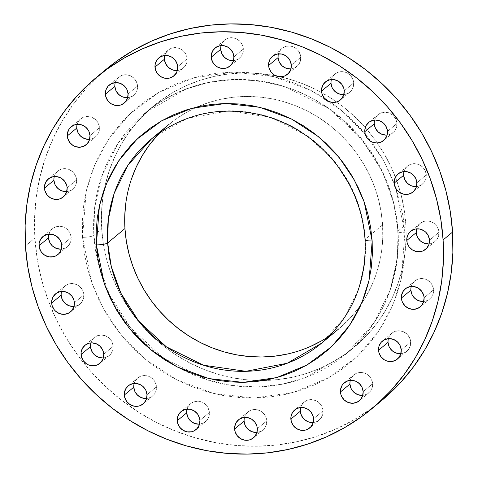 <?xml version="1.0" encoding="UTF-8"?>
<svg xmlns="http://www.w3.org/2000/svg" width="478" height="478" viewBox="0 0 478 478"><rect width="100%" height="100%" fill="white"/><g stroke="black" fill="none" stroke-linecap="round" stroke-linejoin="round"><path stroke-width="0.36" stroke-dasharray="2.39 1.79" d="M133.852 384.939L135.286 380.781L138.22 377.572L142.205 375.798L146.632 375.732L150.827 377.387L154.161 380.512L156.115 384.623L156.473 386.857L147.009 394.726L156.473 386.857A11.711 11.137 -129.7 0 0 149.494 376.658A11.711 11.137 -129.7 0 0 137.64 378.014A11.711 11.137 -129.7 0 0 134.157 383.452M90.587 344.393L92.021 340.228L93.324 338.472L96.849 335.932L101.139 334.994L105.536 335.807L109.372 338.245L112.067 341.931L113.208 346.311L103.744 354.18L113.208 346.311A11.711 11.137 -129.7 0 0 106.23 336.106A11.711 11.137 -129.7 0 0 94.375 337.468A11.711 11.137 -129.7 0 0 90.892 342.905M61.214 292.936L62.648 288.778L65.576 285.563L69.561 283.795L73.988 283.729L78.189 285.384L79.999 286.788L82.694 290.475L83.835 294.854L74.365 302.723L83.835 294.854A11.711 11.137 -129.7 0 0 76.856 284.655A11.711 11.137 -129.7 0 0 65.002 286.011A11.711 11.137 -129.7 0 0 61.513 291.449M48.595 235.612L50.035 231.454L52.962 228.245L56.948 226.47L61.375 226.405L65.576 228.06L67.386 229.464L70.081 233.15L71.222 237.53L61.752 245.399L71.222 237.53A11.711 11.137 -129.7 0 0 64.243 227.331A11.711 11.137 -129.7 0 0 52.389 228.687A11.711 11.137 -129.7 0 0 48.899 234.124M53.984 178.037L55.418 173.873L58.346 170.664L62.331 168.889L64.53 168.638L68.934 169.451L72.77 171.883L75.464 175.575L76.605 179.955L67.135 187.818L76.605 179.955A11.711 11.137 -129.7 0 0 69.627 169.75A11.711 11.137 -129.7 0 0 57.772 171.112A11.711 11.137 -129.7 0 0 54.283 176.543M76.838 125.834L77.346 123.671L79.575 119.912L83.1 117.373L87.39 116.435L91.788 117.247L95.624 119.685L98.319 123.372L99.46 127.751L89.989 135.621L99.46 127.751A11.711 11.137 -129.7 0 0 92.481 117.546A11.711 11.137 -129.7 0 0 80.627 118.908A11.711 11.137 -129.7 0 0 77.137 124.346M114.923 84.122L115.437 81.959L117.66 78.201L121.191 75.661L125.475 74.723L129.873 75.536L133.715 77.968L136.409 81.66L137.55 86.04L128.08 93.909L137.55 86.04A11.711 11.137 -129.7 0 0 130.572 75.835A11.711 11.137 -129.7 0 0 118.717 77.197A11.711 11.137 -129.7 0 0 115.228 82.628M164.522 56.978L165.956 52.819L168.889 49.61L172.869 47.836L177.296 47.77L181.497 49.425L184.831 52.55L186.784 56.661L187.143 58.896L177.673 66.765L187.143 58.896A11.711 11.137 -129.7 0 0 180.164 48.696A11.711 11.137 -129.7 0 0 168.31 50.053A11.711 11.137 -129.7 0 0 164.82 55.49M220.764 47.071L222.198 42.906L225.132 39.698L229.117 37.923L233.545 37.858L237.739 39.513L241.073 42.638L243.027 46.748L243.386 48.983L233.921 56.852L243.386 48.983A11.711 11.137 -129.7 0 0 236.407 38.784A11.711 11.137 -129.7 0 0 224.552 40.146A11.711 11.137 -129.7 0 0 221.069 45.577M278.154 55.352L279.588 51.194L282.522 47.985L286.501 46.211L290.935 46.145L295.129 47.8L298.463 50.925L300.417 55.036L300.776 57.27L291.311 65.139L300.776 57.27A11.711 11.137 -129.7 0 0 293.797 47.071A11.711 11.137 -129.7 0 0 281.942 48.427A11.711 11.137 -129.7 0 0 278.459 53.865M331.069 81.033L332.503 76.868L335.437 73.66L339.422 71.885L343.849 71.82L348.05 73.475L349.86 74.879L352.555 78.565L353.69 82.945L344.226 90.814L353.69 82.945A11.711 11.137 -129.7 0 0 346.717 72.746A11.711 11.137 -129.7 0 0 334.863 74.108A11.711 11.137 -129.7 0 0 331.374 79.539M374.334 121.579L375.768 117.421L377.07 115.658L380.596 113.119L384.886 112.181L389.283 112.993L393.125 115.431L395.82 119.118L396.955 123.497L387.491 131.366L396.955 123.497A11.711 11.137 -129.7 0 0 389.976 113.292A11.711 11.137 -129.7 0 0 378.122 114.654A11.711 11.137 -129.7 0 0 374.638 120.092M403.713 173.036L404.221 170.873L406.449 167.115L409.975 164.575L414.265 163.637L418.662 164.45L422.498 166.882L425.193 170.574L426.334 174.954L416.864 182.817L426.334 174.954A11.711 11.137 -129.7 0 0 419.355 164.749A11.711 11.137 -129.7 0 0 407.501 166.111A11.711 11.137 -129.7 0 0 404.012 171.542M416.326 230.354L417.76 226.196L420.694 222.987L424.673 221.212L429.107 221.147L433.301 222.802L436.635 225.927L438.589 230.038L438.947 232.272L429.477 240.141L438.947 232.272A11.711 11.137 -129.7 0 0 431.969 222.073A11.711 11.137 -129.7 0 0 420.114 223.429A11.711 11.137 -129.7 0 0 416.631 228.866M410.943 287.935L412.377 283.777L415.31 280.562L419.29 278.794L423.717 278.728L427.918 280.383L431.252 283.508L433.205 287.619L433.564 289.853L424.094 297.722L433.564 289.853A11.711 11.137 -129.7 0 0 426.585 279.654A11.711 11.137 -129.7 0 0 414.731 281.01A11.711 11.137 -129.7 0 0 411.241 286.447M388.088 340.139L389.522 335.98L392.45 332.766L394.35 331.678L398.634 330.74L403.032 331.553L406.874 333.991L409.568 337.677L410.71 342.057L401.239 349.926L410.71 342.057A11.711 11.137 -129.7 0 0 403.731 331.851A11.711 11.137 -129.7 0 0 391.876 333.214A11.711 11.137 -129.7 0 0 388.387 338.651M349.998 381.85L351.432 377.692L354.365 374.477L358.345 372.709L362.778 372.643L366.973 374.298L370.307 377.423L372.26 381.534L372.619 383.768L363.149 391.637L372.619 383.768A11.711 11.137 -129.7 0 0 365.64 373.563A11.711 11.137 -129.7 0 0 353.786 374.925A11.711 11.137 -129.7 0 0 350.302 380.363M300.405 408.995L301.839 404.83L304.767 401.622L308.752 399.847L313.18 399.781L317.38 401.436L320.714 404.561L322.668 408.672L323.026 410.907L313.556 418.776L323.026 410.907A11.711 11.137 -129.7 0 0 316.048 400.707A11.711 11.137 -129.7 0 0 304.193 402.07A11.711 11.137 -129.7 0 0 300.704 407.501M186.767 410.614L188.201 406.455L191.134 403.247L195.12 401.472L199.547 401.406L203.748 403.062L205.558 404.466L208.253 408.152L209.394 412.532L199.924 420.401L209.394 412.532A11.711 11.137 -129.7 0 0 202.415 402.333A11.711 11.137 -129.7 0 0 190.561 403.689A11.711 11.137 -129.7 0 0 187.071 409.126M244.156 418.901L245.59 414.743L248.524 411.534L252.509 409.76L256.937 409.694L261.137 411.349L262.948 412.753L265.643 416.44L266.778 420.819L257.313 428.688L266.778 420.819A11.711 11.137 -129.7 0 0 259.805 410.62A11.711 11.137 -129.7 0 0 247.945 411.976A11.711 11.137 -129.7 0 0 244.461 417.414M82.569 237.369A9.369 1.763 -3.6 0 0 93.879 235.391L94.59 207.9L101.641 176.687L117.869 143.615L145.682 112.551L186.002 89.004L209.758 82.198L234.865 79.456L260.307 80.997L285.019 86.679L328.756 108.375L361.452 138.751L382.484 171.757L393.776 203.204L398.049 231.041A9.369 1.763 -3.6 0 0 397.78 231.525A9.369 1.763 -3.6 0 0 404.896 232.762L395.581 187.221L384.109 161.582L366.512 135.441L341.979 110.771L310.527 90.187L273.47 76.546L233.479 72.1L194.128 77.681L158.845 92.356L130.04 113.8L108.649 139.128L94.375 165.729L86.148 191.648L82.569 237.369L82.341 221.386L83.668 205.534L86.53 189.963L90.916 174.829L96.765 160.279L104.037 146.441L112.647 133.464L122.523 121.46L133.565 110.555L145.671 100.846L158.72 92.427L172.588 85.389L187.137 79.784L202.236 75.679L217.735 73.11L233.479 72.1L249.325 72.662L265.123 74.783L280.706 78.452L295.936 83.626L310.664 90.258L324.747 98.283L338.048 107.628L350.446 118.203L361.81 129.902L372.039 142.611L381.038 156.21L388.71 170.574L394.983 185.554L399.799 201.011L403.115 216.797L404.896 232.762L405.129 248.745L403.802 264.597L400.934 280.168L396.555 295.302L390.699 309.858L383.434 323.69L374.818 336.667L364.947 348.671L353.899 359.575L341.8 369.285L328.75 377.704L314.882 384.742L300.327 390.347L285.229 394.452L269.735 397.021L253.985 398.031L238.14 397.469L222.348 395.348L206.759 391.685L191.529 386.505L176.806 379.873L162.723 371.848L149.417 362.503L137.025 351.928L125.654 340.228L115.425 327.52L106.433 313.921L98.761 299.557L92.487 284.577L87.665 269.12L84.349 253.334L82.569 237.369L91.89 282.91L103.362 308.549L120.952 334.69L145.485 359.36L176.938 379.944L214.001 393.585L253.985 398.031L293.343 392.45L328.625 377.775L357.43 356.331L378.815 331.003L393.095 304.408L401.323 278.483L404.896 232.762A9.369 1.763 176.4 0 1 397.78 231.525A9.369 1.763 176.4 0 1 398.049 231.041A156.892 149.202 50.3 0 1 346.239 353.881A156.892 149.202 50.3 0 1 178.455 367.57A156.892 149.202 50.3 0 1 101.521 274.999A156.892 149.202 50.3 0 1 93.879 235.391L101.677 228.908A156.892 149.202 -129.7 0 0 263.515 380.518A156.892 149.202 -129.7 0 0 354.037 347.398A156.892 149.202 -129.7 0 0 405.846 224.558L398.049 231.041L405.846 224.558A156.892 149.202 -129.7 0 0 312.337 87.844A156.892 149.202 -129.7 0 0 153.48 106.068A156.892 149.202 -129.7 0 0 104.359 189.001A156.892 149.202 -129.7 0 0 101.677 228.908L93.879 235.391A156.892 149.202 50.3 0 1 145.682 112.551A156.892 149.202 50.3 0 1 304.54 94.321A156.892 149.202 50.3 0 1 398.049 231.041L397.332 258.526L390.281 289.74L374.053 322.817L346.239 353.881L305.926 377.423L282.163 384.234L257.056 386.971L231.621 385.429L206.902 379.747L163.165 358.052L130.47 327.681L109.444 294.675L98.151 263.223L93.879 235.391A9.369 1.763 176.4 0 1 82.569 237.369M329.712 335.723A132.89 126.377 -129.7 0 0 338.699 328.942A132.89 126.377 -129.7 0 0 361.308 304.038A132.89 126.377 -129.7 0 0 382.579 224.893L365.312 239.239L361.738 215.847L352.322 189.425L334.803 161.672L307.563 136.009L271.044 117.439L228.968 110.818L187.669 118.209L153.259 137.491A132.89 126.377 50.3 0 1 287.147 123.933A132.89 126.377 50.3 0 1 365.312 239.239L364.708 262.524L358.733 288.963L344.991 316.98L321.431 343.288A132.89 126.377 50.3 0 0 365.312 239.239L382.579 224.893A132.89 126.377 -129.7 0 0 197.438 106.857A132.89 126.377 -129.7 0 0 168.818 124.531A132.89 126.377 -129.7 0 0 160.506 132.125M106.038 69.376A215.435 204.877 -129.7 0 0 34.9 238.05L25.436 245.919L34.9 238.05A215.435 204.877 -129.7 0 0 163.303 425.784A215.435 204.877 -129.7 0 0 381.432 400.755M105.871 69.513L100.983 73.726L86.673 87.862L73.875 103.409L62.714 120.229L53.297 138.154L45.715 157.017L40.038 176.627L36.322 196.799L34.601 217.341L34.9 238.05L37.206 258.735L41.508 279.194L47.752 299.222L55.884 318.635L65.821 337.241L77.478 354.867L90.73 371.334L105.459 386.493L121.52 400.194L138.757 412.305L157.005 422.707L176.089 431.299L195.825 438.003L216.02 442.759L236.485 445.508L257.021 446.231L277.425 444.922L297.507 441.594L317.069 436.271L335.926 429.017L353.893 419.887L370.803 408.983L381.259 400.899M146.627 398.461A11.711 11.137 -129.7 0 0 152.607 396.029A11.711 11.137 -129.7 0 0 156.473 386.857L155.888 391.261L153.659 395.019L150.134 397.565L145.844 398.497M103.362 357.908A11.711 11.137 -129.7 0 0 109.343 355.477A11.711 11.137 -129.7 0 0 113.208 346.311L112.623 350.715L110.394 354.473L106.869 357.012L102.585 357.95M73.988 306.458A11.711 11.137 -129.7 0 0 79.969 304.02A11.711 11.137 -129.7 0 0 83.835 294.854L83.244 299.258L81.021 303.016L77.496 305.562L73.206 306.494M61.369 249.134A11.711 11.137 -129.7 0 0 67.356 246.702A11.711 11.137 -129.7 0 0 71.222 237.53L70.63 241.934L68.408 245.698L64.883 248.237L60.592 249.169M66.759 191.553A11.711 11.137 -129.7 0 0 72.74 189.121A11.711 11.137 -129.7 0 0 76.605 179.955L76.014 184.359L73.791 188.117L70.266 190.656L65.976 191.588M89.613 139.349A11.711 11.137 -129.7 0 0 95.594 136.917A11.711 11.137 -129.7 0 0 99.46 127.751L98.874 132.155L96.646 135.913L93.12 138.453L88.83 139.391M127.698 97.637A11.711 11.137 -129.7 0 0 133.685 95.206A11.711 11.137 -129.7 0 0 137.55 86.04L136.959 90.444L134.736 94.202L131.211 96.741L126.921 97.679M177.296 70.499A11.711 11.137 -129.7 0 0 183.277 68.067A11.711 11.137 -129.7 0 0 187.143 58.896L186.551 63.299L184.329 67.057L180.804 69.603L176.513 70.535M233.539 60.587A11.711 11.137 -129.7 0 0 239.52 58.155A11.711 11.137 -129.7 0 0 243.386 48.983L242.8 53.393L240.571 57.151L237.046 59.69L232.756 60.622M290.929 68.874A11.711 11.137 -129.7 0 0 296.91 66.442A11.711 11.137 -129.7 0 0 300.776 57.27L300.19 61.68L297.961 65.438L294.436 67.978L290.146 68.91M343.843 94.548A11.711 11.137 -129.7 0 0 349.824 92.117A11.711 11.137 -129.7 0 0 353.69 82.945L353.105 87.355L350.882 91.113L347.357 93.652L343.067 94.584M387.108 135.095A11.711 11.137 -129.7 0 0 393.089 132.663A11.711 11.137 -129.7 0 0 396.955 123.497L396.37 127.901L394.141 131.659L390.616 134.198L386.332 135.137M416.487 186.551A11.711 11.137 -129.7 0 0 422.468 184.12A11.711 11.137 -129.7 0 0 426.334 174.954L425.749 179.358L423.52 183.116L419.995 185.655L415.705 186.587M429.101 243.876A11.711 11.137 -129.7 0 0 435.082 241.444A11.711 11.137 -129.7 0 0 438.947 232.272L438.362 236.676L436.133 240.44L432.608 242.979L428.318 243.911M423.717 301.457A11.711 11.137 -129.7 0 0 429.698 299.025A11.711 11.137 -129.7 0 0 433.564 289.853L432.978 294.257L430.75 298.015L427.224 300.56L422.934 301.493M400.863 353.654A11.711 11.137 -129.7 0 0 406.844 351.222A11.711 11.137 -129.7 0 0 410.71 342.057L410.118 346.46L407.895 350.219L404.37 352.758L400.08 353.696M362.772 395.372A11.711 11.137 -129.7 0 0 368.753 392.934A11.711 11.137 -129.7 0 0 372.619 383.768L372.033 388.172L369.805 391.93L366.279 394.47L361.989 395.408M313.18 422.51A11.711 11.137 -129.7 0 0 319.161 420.078A11.711 11.137 -129.7 0 0 323.026 410.907L322.435 415.316L320.212 419.075L316.687 421.614L312.397 422.546M199.541 424.135A11.711 11.137 -129.7 0 0 205.522 421.704A11.711 11.137 -129.7 0 0 209.394 412.532L208.802 416.935L206.58 420.694L203.054 423.239L198.764 424.171M256.931 432.423A11.711 11.137 -129.7 0 0 262.912 429.991A11.711 11.137 -129.7 0 0 266.778 420.819L266.192 425.223L263.97 428.981L260.444 431.526L256.154 432.459M405.846 224.558L404.161 209.495L401.036 194.6L396.489 180.015L390.562 165.872L383.326 152.321L374.836 139.486L365.186 127.495L354.455 116.453L342.762 106.48L330.208 97.661L316.92 90.085L303.022 83.823L288.646 78.942L273.942 75.482L259.034 73.481L244.085 72.949L229.225 73.905L214.598 76.331L200.354 80.202L186.617 85.49L173.532 92.135L161.217 100.075L149.799 109.235L139.379 119.53L130.058 130.858L121.932 143.107L115.073 156.157L109.546 169.893L105.417 184.173L102.71 198.866L101.456 213.827L101.677 228.908L103.356 243.971L106.486 258.867L111.033 273.458L116.955 287.595L124.19 301.146L132.681 313.98L142.33 325.972L153.062 337.014L164.755 346.992L177.308 355.811L190.597 363.388L204.494 369.643L218.87 374.525L233.581 377.99L248.482 379.992L263.432 380.518L278.292 379.562L292.918 377.142L307.163 373.264L320.899 367.982L333.985 361.332L346.299 353.391L357.717 344.232L368.138 333.937L377.459 322.614L385.591 310.365L392.444 297.31L397.971 283.574L402.106 269.293L404.806 254.601L406.061 239.645L405.846 224.558M125.816 203.132L128.11 190.686L131.611 178.587M156.874 135.931L165.705 127.214L175.378 119.452L185.805 112.724L196.888 107.096M197.438 106.857L208.522 102.621L220.591 99.34L232.977 97.285L245.567 96.478L258.228 96.926L270.853 98.623L283.311 101.551L295.482 105.686L307.258 110.992L318.515 117.409L329.145 124.878L339.051 133.326L348.139 142.677L356.313 152.835L363.501 163.709L369.637 175.187L374.65 187.161L378.504 199.517L381.151 212.136L382.579 224.893L382.759 237.668L381.701 250.341L379.407 262.786L375.905 274.88L371.227 286.513L365.419 297.573L358.536 307.946L350.643 317.535L341.818 326.259L332.138 334.014L321.712 340.742M310.628 346.371L298.995 350.846L286.925 354.132M365.312 239.239A9.369 1.763 -3.6 0 0 365.049 239.729M137.64 378.014L128.176 385.883M94.375 337.468L84.911 345.337M65.002 286.011L55.532 293.88M52.389 228.687L42.918 236.556M57.772 171.112L48.302 178.975M80.627 118.908L71.156 126.778M118.717 77.197L109.247 85.066M168.31 50.053L158.839 57.922M224.552 40.146L215.088 48.009M281.942 48.427L272.478 56.296M334.863 74.108L325.393 81.971M378.122 114.654L368.658 122.523M407.501 166.111L398.031 173.98M420.114 223.429L410.644 231.298M414.731 281.01L405.26 288.879M391.876 333.214L382.406 341.083M353.786 374.925L344.315 382.794M304.193 402.07L294.723 409.933M190.561 403.689L181.09 411.558M247.945 411.976L238.48 419.845M153.48 106.068L145.682 112.551C184.394 81.965 228.58 72.787 278.25 85.012C343.162 101.545 394.649 164.653 397.78 231.495C399.775 281.405 382.597 322.196 346.239 353.881L354.037 347.398M262.912 429.991L253.448 437.854M205.522 421.704L196.058 429.573M319.161 420.078L309.69 427.947M368.753 392.934L359.283 400.803M406.844 351.222L397.373 359.092M429.698 299.025L420.228 306.888M435.082 241.444L425.611 249.313M422.468 184.12L412.998 191.989M393.089 132.663L383.625 140.532M349.824 92.117L340.36 99.986M296.91 66.442L287.439 74.311M239.52 58.155L230.055 66.024M183.277 68.067L173.807 75.93M133.685 95.206L124.214 103.075M95.594 136.917L86.124 144.786M72.74 189.121L63.269 196.99M67.356 246.702L57.886 254.571M79.969 304.02L70.499 311.889M109.343 355.477L99.878 363.346M152.607 396.029L143.137 403.892"/><path stroke-width="0.72" d="M134.157 383.452A11.711 11.137 -129.7 0 0 133.774 387.186L124.31 395.055A11.711 11.137 50.3 0 1 128.176 385.883A11.711 11.137 50.3 0 1 140.03 384.527A11.711 11.137 50.3 0 1 147.009 394.726L146.417 399.13L144.195 402.888L140.669 405.434L138.578 406.115L134.151 406.18L129.95 404.525L126.622 401.4L124.668 397.29L124.382 392.808L125.816 388.65L128.749 385.435L132.735 383.667L137.162 383.601L141.363 385.256L143.173 386.66L145.868 390.347L147.009 394.726A11.711 11.137 50.3 0 1 143.137 403.892A11.711 11.137 50.3 0 1 131.283 405.254A11.711 11.137 50.3 0 1 124.31 395.055L133.774 387.186L133.852 384.939M90.892 342.905A11.711 11.137 -129.7 0 0 90.509 346.634L81.045 354.503A11.711 11.137 50.3 0 1 84.911 345.337A11.711 11.137 50.3 0 1 96.765 343.975A11.711 11.137 50.3 0 1 103.744 354.18L103.152 358.584L100.93 362.342L97.404 364.881L93.114 365.819L88.717 365.007L86.685 363.973L83.357 360.854L81.403 356.737L81.123 352.262L82.557 348.098L85.484 344.889L89.47 343.114L91.668 342.863L96.066 343.676L99.908 346.114L102.603 349.8L103.744 354.18A11.711 11.137 50.3 0 1 99.878 363.346A11.711 11.137 50.3 0 1 88.024 364.708A11.711 11.137 50.3 0 1 81.045 354.503L90.509 346.634L90.587 344.393M61.513 291.449A11.711 11.137 -129.7 0 0 61.136 295.183L51.666 303.046A11.711 11.137 50.3 0 1 55.532 293.88A11.711 11.137 50.3 0 1 67.386 292.524A11.711 11.137 50.3 0 1 74.365 302.723L73.779 307.127L71.551 310.885L68.025 313.425L63.735 314.363L59.338 313.55L55.502 311.118L53.978 309.397L52.024 305.287L51.743 300.805L53.178 296.647L56.111 293.432L60.091 291.664L64.524 291.598L68.718 293.253L72.053 296.378L74.006 300.489L74.365 302.723A11.711 11.137 50.3 0 1 70.499 311.889A11.711 11.137 50.3 0 1 58.645 313.251A11.711 11.137 50.3 0 1 51.666 303.046L61.136 295.183L61.214 292.936M48.899 234.124A11.711 11.137 -129.7 0 0 48.523 237.859L39.053 245.728A11.711 11.137 50.3 0 1 42.918 236.556A11.711 11.137 50.3 0 1 54.773 235.2A11.711 11.137 50.3 0 1 61.752 245.399L61.166 249.803L58.937 253.561L55.412 256.106L53.327 256.788L48.893 256.853L44.699 255.198L41.365 252.073L39.411 247.963L39.13 243.481L40.564 239.323L43.498 236.114L47.477 234.34L51.911 234.274L56.105 235.929L59.439 239.054L61.393 243.165L61.752 245.399A11.711 11.137 50.3 0 1 57.886 254.571A11.711 11.137 50.3 0 1 46.031 255.927A11.711 11.137 50.3 0 1 39.053 245.728L48.523 237.859L48.595 235.612M54.283 176.543A11.711 11.137 -129.7 0 0 53.906 180.278L44.436 188.147A11.711 11.137 50.3 0 1 48.302 178.975A11.711 11.137 50.3 0 1 60.156 177.619A11.711 11.137 50.3 0 1 67.135 187.818L66.55 192.228L64.321 195.986L60.796 198.525L58.71 199.207L54.283 199.272L50.082 197.617L46.748 194.492L44.795 190.381L44.514 185.9L45.948 181.742L48.881 178.533L52.867 176.758L57.294 176.693L61.489 178.348L64.823 181.473L66.777 185.584L67.135 187.818A11.711 11.137 50.3 0 1 63.269 196.99A11.711 11.137 50.3 0 1 51.415 198.346A11.711 11.137 50.3 0 1 44.436 188.147L53.906 180.278L53.984 178.037M77.137 124.346A11.711 11.137 -129.7 0 0 76.761 128.074L67.29 135.943A11.711 11.137 50.3 0 1 71.156 126.778A11.711 11.137 50.3 0 1 83.011 125.415A11.711 11.137 50.3 0 1 89.989 135.621L89.404 140.024L87.175 143.782L83.65 146.322L79.366 147.26L74.968 146.447L72.937 145.414L69.609 142.295L67.649 138.178L67.368 133.703L68.802 129.538L70.105 127.781L73.63 125.242L77.92 124.304L82.318 125.117L86.154 127.554L88.848 131.241L89.989 135.621A11.711 11.137 50.3 0 1 86.124 144.786A11.711 11.137 50.3 0 1 74.269 146.149A11.711 11.137 50.3 0 1 67.29 135.943L76.761 128.074L76.838 125.834M115.228 82.628A11.711 11.137 -129.7 0 0 114.851 86.363L105.381 94.232A11.711 11.137 50.3 0 1 109.247 85.066A11.711 11.137 50.3 0 1 121.101 83.704A11.711 11.137 50.3 0 1 128.08 93.909L127.495 98.313L125.266 102.071L121.741 104.61L119.655 105.291L115.222 105.357L111.027 103.702L107.693 100.577L105.74 96.466L105.459 91.991L105.967 89.828L108.195 86.07L111.721 83.531L116.011 82.592L120.408 83.405L124.244 85.837L126.939 89.529L128.08 93.909A11.711 11.137 50.3 0 1 124.214 103.075A11.711 11.137 50.3 0 1 112.36 104.437A11.711 11.137 50.3 0 1 105.381 94.232L114.851 86.363L114.923 84.122M164.82 55.49A11.711 11.137 -129.7 0 0 164.444 59.224L154.974 67.093A11.711 11.137 50.3 0 1 158.839 57.922A11.711 11.137 50.3 0 1 170.694 56.565A11.711 11.137 50.3 0 1 177.673 66.765L177.087 71.168L176.161 73.17L173.233 76.378L169.248 78.153L164.82 78.219L160.62 76.564L157.286 73.439L155.332 69.328L155.051 64.847L156.485 60.688L159.419 57.474L163.404 55.705L167.832 55.639L172.032 57.294L175.36 60.419L177.314 64.53L177.673 66.765A11.711 11.137 50.3 0 1 173.807 75.93A11.711 11.137 50.3 0 1 161.952 77.293A11.711 11.137 50.3 0 1 154.974 67.093L164.444 59.224L164.522 56.978M221.069 45.577A11.711 11.137 -129.7 0 0 220.687 49.312L211.222 57.181A11.711 11.137 50.3 0 1 215.088 48.009A11.711 11.137 50.3 0 1 226.942 46.653A11.711 11.137 50.3 0 1 233.921 56.852L233.33 61.256L231.107 65.014L227.582 67.559L225.491 68.24L221.063 68.306L216.863 66.651L213.535 63.526L211.581 59.415L211.294 54.934L212.734 50.776L215.662 47.567L219.647 45.792L224.074 45.727L228.275 47.382L230.085 48.786L232.78 52.472L233.921 56.852A11.711 11.137 50.3 0 1 230.055 66.024A11.711 11.137 50.3 0 1 218.195 67.38A11.711 11.137 50.3 0 1 211.222 57.181L220.687 49.312L220.764 47.071M278.459 53.865A11.711 11.137 -129.7 0 0 278.077 57.599L268.606 65.468A11.711 11.137 50.3 0 1 272.478 56.296A11.711 11.137 50.3 0 1 284.332 54.94A11.711 11.137 50.3 0 1 291.311 65.139L290.72 69.543L288.497 73.301L284.972 75.847L282.88 76.528L278.453 76.594L274.252 74.938L270.924 71.814L268.971 67.703L268.684 63.221L270.118 59.063L273.052 55.854L277.037 54.08L281.464 54.014L285.665 55.669L287.475 57.073L290.17 60.76L291.311 65.139A11.711 11.137 50.3 0 1 287.439 74.311A11.711 11.137 50.3 0 1 275.585 75.667A11.711 11.137 50.3 0 1 268.606 65.468L278.077 57.599L278.154 55.352M331.374 79.539A11.711 11.137 -129.7 0 0 330.991 83.274L321.527 91.143A11.711 11.137 50.3 0 1 325.393 81.971A11.711 11.137 50.3 0 1 337.247 80.615A11.711 11.137 50.3 0 1 344.226 90.814L343.64 95.218L341.411 98.976L337.886 101.521L335.795 102.202L331.368 102.268L327.173 100.613L323.839 97.488L321.885 93.377L321.604 88.896L323.038 84.737L325.972 81.529L329.951 79.754L334.379 79.689L338.579 81.344L341.913 84.469L343.867 88.579L344.226 90.814A11.711 11.137 50.3 0 1 340.36 99.986A11.711 11.137 50.3 0 1 328.505 101.342A11.711 11.137 50.3 0 1 321.527 91.143L330.991 83.274L331.069 81.033M374.638 120.092A11.711 11.137 -129.7 0 0 374.256 123.82L364.792 131.689A11.711 11.137 50.3 0 1 368.658 122.523A11.711 11.137 50.3 0 1 380.512 121.161A11.711 11.137 50.3 0 1 387.491 131.366L386.899 135.77L384.676 139.528L381.151 142.068L376.861 143.006L372.464 142.193L370.432 141.159L367.104 138.04L365.15 133.924L364.869 129.448L366.303 125.284L369.231 122.075L373.216 120.301L375.415 120.05L379.819 120.862L383.655 123.3L386.349 126.987L387.491 131.366A11.711 11.137 50.3 0 1 383.625 140.532A11.711 11.137 50.3 0 1 371.77 141.894A11.711 11.137 50.3 0 1 364.792 131.689L374.256 123.82L374.334 121.579M404.012 171.542A11.711 11.137 -129.7 0 0 403.635 175.277L394.165 183.146A11.711 11.137 50.3 0 1 398.031 173.98A11.711 11.137 50.3 0 1 409.885 172.618A11.711 11.137 50.3 0 1 416.864 182.817L416.278 187.227L414.05 190.985L412.424 192.437L408.439 194.205L404.012 194.271L399.811 192.616L396.483 189.491L394.523 185.38L394.242 180.905L395.676 176.741L398.61 173.532L402.596 171.757L407.023 171.692L411.223 173.353L413.034 174.751L415.729 178.437L416.864 182.817A11.711 11.137 50.3 0 1 412.998 191.989A11.711 11.137 50.3 0 1 401.144 193.345A11.711 11.137 50.3 0 1 394.165 183.146L403.635 175.277L403.713 173.036M416.631 228.866A11.711 11.137 -129.7 0 0 416.248 232.601L406.778 240.47A11.711 11.137 50.3 0 1 410.644 231.298A11.711 11.137 50.3 0 1 422.504 229.942A11.711 11.137 50.3 0 1 429.477 240.141L428.891 244.545L426.669 248.303L423.138 250.848L421.052 251.53L416.625 251.595L412.424 249.94L409.096 246.815L407.137 242.704L406.856 238.223L408.29 234.065L411.223 230.85L415.209 229.082L419.636 229.016L423.837 230.671L425.647 232.075L428.342 235.762L429.477 240.141A11.711 11.137 50.3 0 1 425.611 249.313A11.711 11.137 50.3 0 1 413.757 250.669A11.711 11.137 50.3 0 1 406.778 240.47L416.248 232.601L416.326 230.354M411.241 286.447A11.711 11.137 -129.7 0 0 410.865 290.182L401.395 298.045A11.711 11.137 50.3 0 1 405.26 288.879A11.711 11.137 50.3 0 1 417.115 287.523A11.711 11.137 50.3 0 1 424.094 297.722L423.508 302.126L421.279 305.884L417.754 308.424L413.47 309.362L409.066 308.549L405.23 306.117L402.536 302.425L401.753 300.286L401.472 295.804L402.906 291.646L405.84 288.431L409.825 286.663L414.253 286.597L418.453 288.252L421.781 291.377L423.735 295.488L424.094 297.722A11.711 11.137 50.3 0 1 420.228 306.888A11.711 11.137 50.3 0 1 408.373 308.25A11.711 11.137 50.3 0 1 401.395 298.045L410.865 290.182L410.943 287.935M388.387 338.651A11.711 11.137 -129.7 0 0 388.011 342.379L378.54 350.249A11.711 11.137 50.3 0 1 382.406 341.083A11.711 11.137 50.3 0 1 394.26 339.721A11.711 11.137 50.3 0 1 401.239 349.926L400.654 354.329L398.425 358.088L394.9 360.627L390.61 361.565L386.212 360.753L384.187 359.719L380.852 356.6L378.899 352.483L378.618 348.008L379.126 345.845L381.354 342.087L384.88 339.547L389.17 338.609L393.567 339.422L397.403 341.86L400.098 345.546L401.239 349.926A11.711 11.137 50.3 0 1 397.373 359.092A11.711 11.137 50.3 0 1 385.519 360.454A11.711 11.137 50.3 0 1 378.54 350.249L388.011 342.379L388.088 340.139M350.302 380.363A11.711 11.137 -129.7 0 0 349.92 384.091L340.45 391.96A11.711 11.137 50.3 0 1 344.315 382.794A11.711 11.137 50.3 0 1 356.176 381.432A11.711 11.137 50.3 0 1 363.149 391.637L362.563 396.041L360.34 399.799L356.809 402.339L352.525 403.277L348.127 402.464L344.285 400.032L341.591 396.34L340.808 394.195L340.527 389.719L341.961 385.561L343.264 383.798L346.789 381.259L351.079 380.321L355.477 381.133L359.319 383.571L362.013 387.258L363.149 391.637A11.711 11.137 50.3 0 1 359.283 400.803A11.711 11.137 50.3 0 1 347.428 402.165A11.711 11.137 50.3 0 1 340.45 391.96L349.92 384.091L349.998 381.85M300.704 407.501A11.711 11.137 -129.7 0 0 300.327 411.235L290.857 419.104A11.711 11.137 50.3 0 1 294.723 409.933A11.711 11.137 50.3 0 1 306.577 408.576A11.711 11.137 50.3 0 1 313.556 418.776L312.971 423.179L310.742 426.938L307.217 429.483L305.131 430.164L300.704 430.23L296.503 428.575L293.169 425.45L291.216 421.339L290.935 416.858L292.369 412.699L295.302 409.491L299.288 407.716L303.715 407.65L307.916 409.305L311.244 412.43L313.198 416.541L313.556 418.776A11.711 11.137 50.3 0 1 309.69 427.947A11.711 11.137 50.3 0 1 297.836 429.304A11.711 11.137 50.3 0 1 290.857 419.104L300.327 411.235L300.405 408.995M187.071 409.126A11.711 11.137 -129.7 0 0 186.689 412.861L177.224 420.73A11.711 11.137 50.3 0 1 181.09 411.558A11.711 11.137 50.3 0 1 192.945 410.202A11.711 11.137 50.3 0 1 199.924 420.401L199.338 424.805L197.109 428.563L193.584 431.108L191.499 431.789L187.065 431.855L182.871 430.2L179.537 427.075L177.583 422.964L177.302 418.483L178.736 414.324L181.67 411.11L185.649 409.341L190.077 409.276L194.277 410.931L197.611 414.056L199.565 418.166L199.924 420.401A11.711 11.137 50.3 0 1 196.058 429.573A11.711 11.137 50.3 0 1 184.203 430.929A11.711 11.137 50.3 0 1 177.224 420.73L186.689 412.861L186.767 410.614M244.461 417.414A11.711 11.137 -129.7 0 0 244.079 421.148L234.614 429.017A11.711 11.137 50.3 0 1 238.48 419.845A11.711 11.137 50.3 0 1 250.335 418.489A11.711 11.137 50.3 0 1 257.313 428.688L256.728 433.092L254.499 436.85L250.974 439.396L248.883 440.077L244.455 440.142L240.261 438.487L236.927 435.362L234.973 431.252L234.692 426.77L236.126 422.612L239.06 419.397L243.039 417.629L247.467 417.563L251.667 419.218L255.001 422.343L256.955 426.454L257.313 428.688A11.711 11.137 50.3 0 1 253.448 437.854A11.711 11.137 50.3 0 1 241.593 439.216A11.711 11.137 50.3 0 1 234.614 429.017L244.079 421.148L244.156 418.901M160.506 132.125A132.89 126.377 -129.7 0 0 124.943 228.574L107.675 242.926A132.89 126.377 50.3 0 1 151.556 138.877C184.49 112.874 222.079 105.16 264.322 115.736C292.154 123.671 315.468 139.008 334.265 161.737C352.734 184.813 362.993 210.804 365.043 239.699C366.734 281.954 352.196 316.484 321.431 343.288L287.284 363.232L245.889 371.316L203.413 365.198L166.362 346.819L138.668 321.096L120.862 293.139L111.296 266.503L107.675 242.926A9.369 1.763 176.4 0 1 96.371 244.903L104.341 283.872L114.158 305.806L129.209 328.177L150.206 349.287L177.111 366.895L208.826 378.57L243.039 382.37L276.714 377.596L306.9 365.043L331.547 346.693L349.848 325.022L362.061 302.263L369.106 280.084L372.165 240.96A9.369 1.763 176.4 0 1 365.049 239.729A9.369 1.763 176.4 0 1 365.312 239.239M197.438 106.857L196.888 107.096M168.818 124.531L151.556 138.877A132.89 126.377 50.3 0 1 153.259 137.485L151.556 138.877L127.996 165.191L114.254 193.208L108.279 219.641L107.675 242.926L124.943 228.574A132.89 126.377 -129.7 0 0 198.884 341.77A132.89 126.377 -129.7 0 0 329.712 335.723M25.436 245.919L25.436 245.919A215.435 204.877 50.3 0 1 96.568 77.245A215.435 204.877 50.3 0 1 314.697 52.216A215.435 204.877 50.3 0 1 443.1 239.95A215.435 204.877 50.3 0 1 371.962 408.624A215.435 204.877 50.3 0 1 153.832 433.654A215.435 204.877 50.3 0 1 25.436 245.919L27.742 266.605L32.038 287.057L38.282 307.091L46.414 326.504L56.356 345.11L68.007 362.736L81.266 379.203L95.994 394.362L112.055 408.063L129.293 420.174L147.541 430.57L166.625 439.168L186.36 445.872L206.556 450.623L227.02 453.377L247.55 454.1L267.955 452.791L288.037 449.457L307.599 444.14L326.456 436.886L344.429 427.756L361.332 416.852L377.017 404.274L391.327 390.138L404.125 374.591L415.286 357.771L424.703 339.846L432.285 320.983L437.962 301.373L441.678 281.201L443.399 260.659L443.1 239.95L452.564 232.081L443.1 239.95L440.794 219.265L436.492 198.806L430.248 178.778L422.116 159.365L412.179 140.759L400.522 123.133L387.27 106.666L372.541 91.507L356.48 77.806L339.243 65.695L320.995 55.293L301.911 46.701L282.175 39.997L261.98 35.241L241.515 32.492L220.979 31.769L200.575 33.078L180.493 36.406L160.931 41.729L142.074 48.983L124.107 58.113L107.197 69.017L91.513 81.595L77.203 95.731L64.41 111.278L53.249 128.098L43.827 146.023L36.244 164.886L30.568 184.496L26.852 204.668L25.137 225.21L25.436 245.919M371.962 408.624L381.432 400.755A215.435 204.877 -129.7 0 0 452.564 232.081A215.435 204.877 -129.7 0 0 324.168 44.346A215.435 204.877 -129.7 0 0 106.038 69.376L96.568 77.245M365.049 239.729A9.369 1.763 -3.6 0 0 372.165 240.96L364.194 201.997L354.377 180.063L339.32 157.692L318.33 136.583L291.419 118.974L259.709 107.299L225.491 103.493L191.821 108.273L161.63 120.826L136.983 139.176L118.681 160.847L106.469 183.606L99.43 205.785L96.371 244.903L96.174 231.227L97.309 217.663L99.759 204.345L103.505 191.397L108.518 178.945L114.732 167.109L122.105 156.001L130.554 145.73L140 136.397L150.361 128.092L161.522 120.892L173.389 114.863L185.84 110.071L198.758 106.558L212.017 104.359L225.491 103.493L239.054 103.977L252.563 105.793L265.899 108.93L278.931 113.358L291.532 119.034L303.584 125.899L314.966 133.894L325.572 142.94L335.299 152.954L344.052 163.829L351.748 175.462L358.309 187.752L363.68 200.569L367.803 213.797L370.641 227.307L372.165 240.96L372.362 254.637L371.227 268.206L368.771 281.524L365.025 294.472L360.018 306.924L353.798 318.76L346.43 329.868L337.976 340.139L328.529 349.472L318.175 357.777L307.007 364.977L295.141 371.006L282.689 375.798L269.771 379.311L256.513 381.51L243.039 382.37L229.482 381.892L215.966 380.076L202.63 376.939L189.599 372.511L176.997 366.835L164.946 359.97L153.563 351.975L142.958 342.929L133.237 332.915L124.483 322.041L116.787 310.401L110.221 298.117L104.855 285.3L100.727 272.072L97.894 258.562L96.371 244.903A9.369 1.763 -3.6 0 0 107.675 242.926A132.89 126.377 50.3 0 0 186.88 358.727A132.89 126.377 50.3 0 0 321.431 343.288L338.699 328.942M381.259 400.899L386.487 396.405L400.797 382.269L413.59 366.722L424.751 349.902L434.173 331.977L441.756 313.114L447.432 293.504L451.148 273.332L452.863 252.79L452.564 232.081L450.258 211.396L445.962 190.943L439.718 170.909L431.586 151.496L421.644 132.89L409.993 115.264L396.734 98.797L382.006 83.638L365.945 69.937L348.707 57.826L330.459 47.43L311.375 38.832L291.64 32.128L271.444 27.377L250.98 24.623L230.45 23.9L210.045 25.209L189.963 28.543L170.401 33.86L151.544 41.114L133.571 50.244L116.668 61.148L105.871 69.513M145.844 398.497L141.446 397.684L137.61 395.252L134.916 391.566L133.774 387.186A11.711 11.137 -129.7 0 0 146.627 398.461M102.585 357.95L98.181 357.138L94.345 354.7L91.651 351.013L90.509 346.634A11.711 11.137 -129.7 0 0 103.362 357.908M73.206 306.494L68.808 305.681L64.966 303.249L62.271 299.563L61.136 295.183A11.711 11.137 -129.7 0 0 73.988 306.458M60.592 249.169L56.195 248.357L52.353 245.925L49.658 242.238L48.523 237.859A11.711 11.137 -129.7 0 0 61.369 249.134M65.976 191.588L61.578 190.782L57.742 188.344L55.048 184.657L53.906 180.278A11.711 11.137 -129.7 0 0 66.759 191.553M88.83 139.391L84.433 138.578L80.597 136.14L77.902 132.454L76.761 128.074A11.711 11.137 -129.7 0 0 89.613 139.349M126.921 97.679L122.523 96.867L118.681 94.429L115.987 90.742L114.851 86.363A11.711 11.137 -129.7 0 0 127.698 97.637M176.513 70.535L172.116 69.722L168.28 67.29L165.585 63.604L164.444 59.224A11.711 11.137 -129.7 0 0 177.296 70.499M232.756 60.622L228.359 59.816L224.523 57.378L221.828 53.691L220.687 49.312A11.711 11.137 -129.7 0 0 233.539 60.587M290.146 68.91L285.748 68.097L281.912 65.665L279.218 61.979L278.077 57.599A11.711 11.137 -129.7 0 0 290.929 68.874M343.067 94.584L338.669 93.778L334.827 91.34L332.132 87.653L330.991 83.274A11.711 11.137 -129.7 0 0 343.843 94.548M386.332 135.137L381.934 134.324L378.092 131.886L375.397 128.2L374.256 123.82A11.711 11.137 -129.7 0 0 387.108 135.095M415.705 186.587L411.307 185.781L407.471 183.343L404.776 179.656L403.635 175.277A11.711 11.137 -129.7 0 0 416.487 186.551M428.318 243.911L423.92 243.099L420.084 240.667L417.39 236.98L416.248 232.601A11.711 11.137 -129.7 0 0 429.101 243.876M422.934 301.493L418.537 300.68L414.701 298.248L412.006 294.562L410.865 290.182A11.711 11.137 -129.7 0 0 423.717 301.457M400.08 353.696L395.682 352.884L391.846 350.446L389.152 346.759L388.011 342.379A11.711 11.137 -129.7 0 0 400.863 353.654M361.989 395.408L357.592 394.595L353.756 392.163L351.061 388.471L349.92 384.091A11.711 11.137 -129.7 0 0 362.772 395.372M312.397 422.546L307.999 421.739L304.163 419.302L301.469 415.615L300.327 411.235A11.711 11.137 -129.7 0 0 313.18 422.51M198.764 424.171L194.367 423.359L190.525 420.927L187.83 417.24L186.689 412.861A11.711 11.137 -129.7 0 0 199.541 424.135M256.154 432.459L251.757 431.646L247.915 429.214L245.22 425.528L244.079 421.148A11.711 11.137 -129.7 0 0 256.931 432.423M286.925 354.132L274.539 356.182L261.956 356.994L249.289 356.546L236.664 354.849L224.206 351.916L212.035 347.781L200.264 342.481L189.007 336.064L178.372 328.595L168.465 320.14L159.377 310.79L151.203 300.632L144.015 289.764L137.885 278.286L132.866 266.312L129.012 253.955L126.365 241.336L124.943 228.574L124.758 215.799L125.816 203.132M131.611 178.587L136.29 166.953L142.097 155.9L148.981 145.521L156.874 135.931M321.712 340.742L310.628 346.371"/></g></svg>

